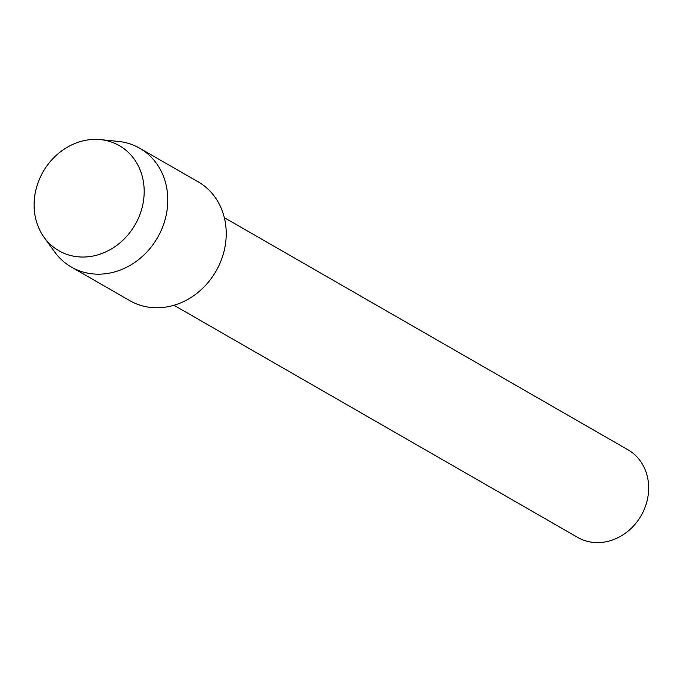<?xml version="1.0" encoding="UTF-8"?>
<svg xmlns="http://www.w3.org/2000/svg" width="682" height="682" viewBox="0 0 682 682"><rect width="100%" height="100%" fill="white"/><g stroke="black" fill="none" stroke-linecap="round" stroke-linejoin="round"><path stroke-width="1.02" d="M118.719 145.292A60.621 53.077 -60.1 0 0 42.71 172.495A60.621 53.077 -60.1 0 0 59.564 251.129A60.621 53.077 -60.1 0 0 135.565 223.935A60.621 53.077 -60.1 0 0 118.719 145.292A60.621 53.077 -60.1 0 0 100.424 139.622A60.621 53.077 -60.1 0 0 43.128 171.753A60.621 53.077 -60.1 0 0 44.177 237.438A60.621 53.077 -60.1 0 0 59.564 251.129A60.621 53.077 -60.1 0 0 135.565 223.935A60.621 53.077 -60.1 0 0 118.719 145.292M129.103 300.25A68.541 60.007 -60.1 0 0 130.552 301.086A68.541 60.007 -60.1 0 0 216.484 270.336A68.541 60.007 -60.1 0 0 197.43 181.429M173.961 305.263L577.611 537.373A50.519 44.228 -60.1 0 0 578.148 537.68A50.519 44.228 -60.1 0 0 641.31 515.319A50.519 44.228 -60.1 0 0 627.977 449.788L224.335 217.677M44.177 237.438L54.722 251.999A68.541 60.007 -60.1 0 0 71.388 267.071A68.541 60.007 -60.1 0 0 72.121 267.48A68.541 60.007 -60.1 0 0 157.815 237.148A68.541 60.007 -60.1 0 0 139.725 148.233A68.541 60.007 -60.1 0 0 138.992 147.824A68.541 60.007 -60.1 0 0 118.31 141.413L100.424 139.622M71.388 267.071L129.827 300.677A68.541 60.007 -60.1 0 0 130.552 301.086A68.541 60.007 -60.1 0 0 216.254 270.754A68.541 60.007 -60.1 0 0 198.164 181.838L139.725 148.233"/></g></svg>
